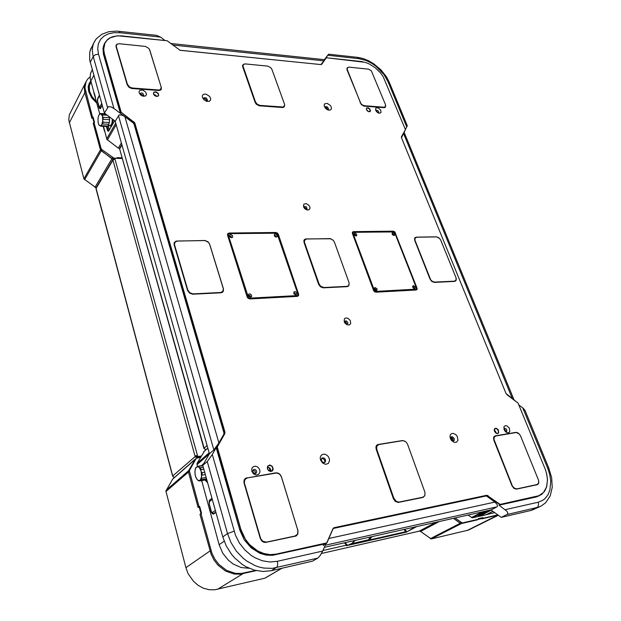 <?xml version="1.0" encoding="UTF-8"?>
<svg xmlns="http://www.w3.org/2000/svg" width="621" height="621" viewBox="0 0 621 621"><rect width="100%" height="100%" fill="white"/><g stroke="black" fill="none" stroke-linecap="round" stroke-linejoin="round"><path stroke-width="0.93" d="M196.989 479.373L198.34 480.662L199.543 480.926L201.491 479.14L201.437 476.361L202.159 474.77L201.957 472.721L200.87 470.974L201.08 469.561L200.133 467.807L198.611 467.163L198.565 466.402L197.362 466.332L195.553 468.35L194.901 471.913M195.141 474.762L195.879 477.355M195.235 469.266L195.079 469.981M206.777 479.684L199.791 480.887L206.746 479.73M201.383 477.363L200.358 479.893M201.227 472.069L201.553 475.841M199.302 467.722L200.793 470.493M196.756 466.876L198.518 467.023M195.235 475.22L194.909 471.486M197.136 479.552L195.662 476.781M199.683 480.452L197.913 480.266M112.261 118.991L112.098 122.5L111.33 124.689L110.235 125.636L108.132 125.535M109.684 125.776L111.105 126.21L112.207 124.961L113.154 119.651M100.004 125.76L101.285 125.993L101.704 124.495L102.581 123.975L103.032 122.205L102.682 120.288L103.257 119.31L102.302 114.675L101.743 113.884L100.416 113.55L105.267 113.744M98.157 122.523L98.755 124.511M98.102 117.843L97.939 119.946M99.771 113.977L98.677 115.615M109.017 116.554L109.606 119.085L109.397 122.554L107.969 126.032L107.161 126.521L100.819 126.187M102.628 121.429L101.914 124.231M102.473 116.802L102.737 119.985M100.881 113.938L102.154 115.63M99.236 114.543L100.501 113.744M98.056 118.2L98.762 115.405M98.211 122.787L97.947 119.628M99.601 125.644L98.529 123.952M101.433 125.093L100.167 125.861M461.504 522.665L460.27 523.293L453.446 518.341L461.023 523.588L478.535 519.265L462.257 522.952L455.053 517.984M478.535 519.265L478.31 518.675L482.905 517.619L483.122 518.209L481.88 518.838L497.972 515.019M498.275 515.244L468.397 530.117L431.23 538.966L419.78 530.901M430.291 538.702L460.27 523.293L461.31 523.565L477.425 519.824M478.364 515.826L488.758 510.415M479.536 516.214L472.177 517.813L468.102 515.05M96.053 188.877L96.131 187.775L83.944 178.926L68.737 119.9L69.311 114.8L85.939 81.933L84.371 86.591L84.572 91.396L91.9 118.394L92.552 117.167L84.914 87.693L86.109 81.561L87.957 78.797L90.084 76.926M101.875 149.614L101.161 148.636L93.957 122.29L93.29 123.501L100.563 150.057L112.098 158.898L113.138 159.224L113.829 158.052L101.875 149.614L101.192 150.802L113.131 159.224M96.736 103.086L91.629 97.66L88.71 91.629L88.353 85.892L90.619 81.002M90.744 81.444L89.044 83.54M85.488 83.121L84.309 87.165L84.712 92.017L91.9 118.394L92.56 117.175L93.911 122.127L93.251 123.346L100.478 149.824L101.192 150.802L84.58 179.725M69.311 114.8L71.081 111.338M102.232 105.376L100.361 108.59L99.74 108.621L99.135 107.549M106.967 126.513L108.543 131.279M114.637 120.769L108.551 131.272L107.58 130.682L106.385 126.482M119.729 148.543L118.3 148.093L106.897 139.446L103.49 126.327M94.027 92.855L90.138 78.199L90.503 73.542L92.281 69.731M200.552 457.312L196.267 458.298L189.304 470.726L199.03 506.542L198.51 507.217M198.076 507.295L188.442 472.03L198.13 507.512L199.093 506.759L200.963 513.598L201.592 513.482L200.001 514.343L211.031 554.126L213.981 560.033L218.002 565.219L225.594 571.072L234.21 574.006L240.032 574.177L256.271 570.637L240.032 574.177L234.21 574.006L225.594 571.072L218.002 565.219L213.981 560.033L211.031 554.126L200.001 514.351L200.963 513.606L212.025 553.443L214.982 559.358L219.019 564.551L226.618 570.412L235.25 573.362L241.08 573.532L255.41 570.435M189.374 471.23L188.442 472.03L188.543 470.788L195.499 458.958L172.747 478.993L165.869 491.064L185.912 567.703L188.116 573.618L193.488 581.365L198.184 585.37L203.478 588.203L209.098 589.717L214.742 589.834L265.035 578.159L281.988 568.238M173.282 478.589L172.77 478.97M165.931 491.545L188.442 472.03L188.543 470.788L196.267 458.298M211.924 513.187L213.337 514.211L215.906 512.387M207.484 482.222L205.714 479.909M205.077 480.01L207.631 482.758M202.283 465.548L203.478 464.174M203.975 463.305L201.654 465.649M204.371 451.257L197.028 463.421L197.393 466.324M201.693 480.569L219.104 544.695L222.737 553.164L228.474 560.328L233.185 564.023L241.064 567.524L249.207 568.3M325.443 107.363L325.637 108.419M325.963 107.495L326.273 108.496L326.677 107.899M88.182 88.027L88.865 85.45L90.363 82.958M89.199 84.72L88.958 85.232M88.702 85.791L88.236 86.893M90.526 82.787L88.78 86.086L88.345 89.921M88.236 86.793L88.663 85.776M88.624 85.861L88.353 86.505M275.763 232.495L228.963 233.015L227.596 233.806L227.55 235.08L247.251 297.133L248.26 298.383L249.937 298.934L297.381 296.38L298.561 295.697L298.631 294.199L278.371 234.451L277.331 233.061L275.763 232.495L278.099 234.559L298.352 294.307L298.352 295.549L297.211 296.295L249.774 298.841L248.253 298.344L247.337 297.203L227.643 235.196L227.69 234.016L228.815 233.317L275.406 233.147M297.948 295.402L297.793 296.147M401.469 137.715L506.014 393.567L518.038 403.083L545.618 470.206L546.985 475.337L547.466 480.336L546.496 487.12L543.554 492.422L538.912 495.674L500.13 504.431L486.903 495.209L334.028 527.695L332.988 528.572L326.739 542.886L276.275 554.072L270.205 554.607L263.956 553.575L257.855 551.037L249.665 544.687L245.287 539.082L240.894 529.364L217.257 446.996L224.818 433.683L224.949 432.162L134.726 122.842L121.188 112.23L104.359 53.585L103.668 49.199L104.856 43.346L107.06 40.194L110.266 37.819L116.577 35.956L121.475 35.902L167.103 40.769L180.059 50.278L320.987 64.615L321.709 64.328L326.374 57.769L365.195 62.325L369.285 63.963L375.231 67.751L380.394 72.742L383.11 76.476L405.428 129.665L401.422 136.845L401.469 137.715L405.428 129.665M326.374 57.769L320.902 64.592L179.764 50.223M353.458 231.625L352.425 232.192L352.41 233.527L374.3 291.49L375.953 292.157L416.109 289.999L417.071 289.378L417.102 288.214L394.801 231.858L393.248 231.183L353.458 231.625L393.202 231.447L394.614 232.06L416.769 288.105L416.831 289.285L416.047 289.914L375.775 292.08L374.331 291.521M375.651 110.259L375.783 108.17L376.644 107.72L378.476 108.054L380.665 110.033L381.061 112.424L380.068 113.185L378.267 112.913L375.651 110.259M251.847 471.269L251.676 469.297L252.32 467.59L253.655 466.487L255.41 466.2L257.249 466.79L258.794 468.133L259.757 469.965L259.935 471.929L258.716 474.289L256.217 475.049L253.531 473.87L251.847 471.269M303.475 206.754L303.77 204.216L306.215 203.61L308.979 205.38L309.933 207.29L309.879 208.679L308.761 209.859L306.852 209.89L304.764 208.679L303.475 206.754M344.166 321.686L344.391 318.79L345.439 318.014L347.651 318.123L350.252 320.428L350.71 323.502L349.359 324.899L347.147 324.791L345.043 323.223L344.166 321.686M504.066 429.678L503.973 426.674L505.393 425.602L506.736 425.765L509.22 427.97L509.864 431.378L508.941 432.627L507.349 432.806L505.603 431.851L504.066 429.678M139.189 92.84L139.143 91.473L139.818 90.441L142.698 90.053L145.663 91.962L146.533 94.563L145.485 95.999L142.869 96.146L140.532 94.85L139.189 92.84M366.437 109.583L366.545 108.031L368.074 107.759L369.868 108.97L370.535 111.004L369.914 111.695L368.602 111.64L366.437 109.583M267.379 468.708L267.698 466.029L269.925 465.013L272.394 466.425L273.24 469.197L272.363 470.92L270.562 471.471L268.614 470.609L267.379 468.708M494.463 431.261L494.246 429.507L495.038 428.374L496.482 428.35L498.329 429.988L498.679 432.806L497.615 433.613L496.606 433.497L494.463 431.261L494.743 428.824L495.876 428.498L497.025 428.979L498.539 431.362L498.391 432.759L497.631 433.442L495.302 432.596M153.426 93.887L153.861 92.133L155.941 91.846L158.107 93.243L158.689 95.393L157.773 96.302L156.166 96.325L154.52 95.455L153.426 93.887M324.356 106.478L324.123 105.003L324.636 103.87L327.306 103.428L330.364 105.469L331.412 107.41L331.412 108.916L330.271 110.072L328.028 109.964L325.777 108.559L324.356 106.478M320.514 459.944L320.234 457.677L320.878 455.721L322.315 454.463L324.255 454.145L326.32 454.836L328.098 456.388L329.254 458.508L329.541 460.766L328.284 463.468L325.536 464.329L322.501 462.955L320.514 459.944M450.38 438.535L449.984 436.485L450.396 434.723L451.521 433.605L453.144 433.349L455.783 434.622L457.18 436.33L457.956 440.312L456.544 442.261L454.021 442.323L451.498 440.468L450.38 438.535M202.438 97.497L202.314 95.906L203.02 94.695L204.41 94.097L206.219 94.237L209.619 96.449L210.55 98.095L210.643 99.849L209.339 101.301L206.7 101.347L204.03 99.841L202.438 97.497M149.428 49.307L161.32 87.499L161.313 89.183L160.319 90.239L158.891 90.542L131.652 88.461L129.075 87.32L127.243 84.844L116.042 46.653L116.143 45.108L117.183 44.13M538.842 481.787L538.539 483.643L537.32 484.698L516.517 489.131L513.932 488.401L511.921 485.731L493.881 440.235L493.555 437.836L495.139 435.888L515.88 432.387L517.774 432.767L519.536 434.327M424.911 495.496L422.971 497.39L398.108 502.436L395.158 501.294L393.427 498.71L376.155 449.208L375.922 446.794L376.722 445.187L378.104 444.442L402.61 440.514L405.435 441.5M349.165 284.674L348.459 286.056L347.092 286.646L323.331 287.81L320.529 286.84L318.604 284.278L304.042 242.516L303.933 240.49L304.554 239.496L306.029 238.914L331.04 238.813M284.62 105.306L284.123 106.936L282.563 107.48L259.205 105.803L256.263 104.173L255.169 102.457L242.671 66.626L242.726 65.011L244.123 64.056M456.264 278.728L456.109 280.405L454.844 281.36L434.312 282.384L431.836 281.484L430.019 279.108L414.727 240.521L414.51 238.58L415.154 237.556L416.342 237.175L436.617 236.865L438.962 237.882M192.774 294.191L189.552 293.151L187.519 290.356L174.128 244.682L174.338 242.462L176.069 241.072L205.085 240.513L208.105 241.872L209.673 244.224L223.389 288.687L223.381 290.993L222.45 292.235L220.921 292.809L192.774 294.191M297.995 530.513L297.855 534.099L295.689 536.086L265.524 542.482L263.514 542.141L261.705 540.883L260.284 538.407L243.975 482.765L244.123 480.049L245.722 478.131L275.926 472.822L278.309 473.155L280.024 474.382L281.398 476.711L297.948 530.536M385.625 105.182L385.517 107.029L384.096 107.65L363.906 106.106L361.267 104.592L347.023 69.707L346.976 68.201L347.892 67.386M373.795 290.923L352.425 233.519L352.464 232.433L353.341 231.905L352.992 232.417M352.433 232.51L352.899 232.417M500.13 504.431L537.258 496.451L541.582 494.456L544.687 491.164L546.69 486.724L547.474 479.521L546.612 473.582M121.188 112.23L134.454 122.966L224.639 432.286L224.561 433.551L216.915 447.027L241.716 532.865L247.073 542.218L251.979 547.373L257.661 551.332L263.816 553.893L270.119 554.926L276.229 554.39L326.77 543.173L333.104 528.681L333.982 527.997L486.763 495.496L500.014 504.718L499.067 505.207L536.303 496.932L539.377 495.729M167.103 40.769L117.827 35.816L112.975 36.623L110.158 37.757L107.759 39.34L105.081 42.476L103.428 47.926L104.095 53.701L120.94 112.417L120.42 113.332L125.372 117.051L113.961 108.481L98.529 54.167L97.699 48.733L98.374 43.742L100.517 39.457L103.986 36.08L108.597 33.782L114.109 32.649L120.233 32.734L160.598 37.113L156.585 35.374M362.509 61.673L326.172 57.737L323.735 61.091L328.618 54.182L324.356 59.686M518.038 403.083L506.868 394.684M133.911 121.786L133.197 122.927L133.942 123.944L223.917 432.915L223.793 434.265L224.818 433.683M104.507 43.579L103.001 48.267L103.428 53.988L120.42 113.332M385.02 106.967L384.942 107.495M296.527 535.364L295.976 535.977M244.915 478.775L246.095 478.372M222.729 291.482L222.442 292.243M174.276 242.578L174.998 242.128M414.681 238.122L415.177 237.99M283.921 106.68L283.836 107.161M242.601 65.368L243.021 65.151M304.088 240.102L304.927 239.799M376.683 445.234L377.739 445.001M494.153 436.493L494.906 436.361M160.823 89.082L160.777 89.936M205.838 101.037L206.94 100.928L207.53 100.097L206.257 97.971L203.944 97.738L203.494 98.545L203.804 99.632M206.878 100.951L205.667 99.011L203.494 98.615M454.254 438.589L452.313 436.718L451.149 436.912L450.613 437.844L451.063 439.738L452.709 441.026L454.184 440.514L454.254 438.589M453.214 441.073L452.895 438.535L450.807 437.3M325.59 459.866L324.542 458.36L323.3 457.801L322.12 458.019L321.313 459.222L321.934 461.535L323.696 462.629L325.342 462.001L325.59 459.866M324.457 462.591L324.799 461.17L324.255 459.711L322.897 458.593L321.608 458.5M327.515 109.754L328.478 108.908L327.601 107.154L325.621 106.478L324.962 107.604M327.741 109.731L326.7 107.922L324.946 107.371M155.677 96.162L157.354 96.333L158.402 95.494L158.246 93.988L156.903 92.583L155.071 92.032L153.713 92.63L153.511 93.95L154.412 95.362M156.764 96.387L155.475 95.044L153.721 94.477M496.14 433.241L495.558 431.471L494.246 430.229M272.782 467.885L271.819 466.293L269.856 465.331L268.039 465.952L267.325 467.629L268.125 469.996L270.383 471.316L272.472 470.415L272.782 467.885M270.694 471.331L270.088 468.319L267.449 466.922M368.781 111.695L370.295 110.996L369.316 108.768L367.12 107.961L366.398 108.582L366.452 109.63M367.935 111.314L366.941 110.429M141.93 95.789L143.148 95.844L143.816 95.129L142.714 93.259L141.425 92.886L140.47 93.321L140.936 95.184M143.032 95.882L141.937 94.539L140.33 94.221M505.075 431.323L506.775 431.409L506.643 429.328L504.819 428.288L504.12 429.802M505.719 431.665L505.447 430.244L504.105 429.08M347.838 322.299L345.99 320.723L344.678 321.717L345.214 323.269L346.627 324.1L347.776 323.603L347.838 322.299M346.852 324.115L346.215 322.392L344.686 321.678M305.4 209.192L307.123 208.928L306.502 206.917L304.554 206.451L304.08 207.166L304.368 208.268M306.277 209.401L305.493 207.965L304.073 207.406M256.589 471.153L255.666 469.818L254.525 469.367L253.244 469.825L252.747 471.145L253.523 472.884L254.905 473.551L256.372 472.892L256.589 471.153M255.402 473.528L255.037 471.098L252.941 470.237M378.127 112.851L378.725 112.013L378.034 110.817L376.73 110.235L375.992 110.926M377.576 112.533L376.373 111.446M274.56 236.089L275.305 235.724L275.639 236.71M248.796 296.147L249.075 295.573L249.789 295.767L250.061 296.473L249.502 296.807M392.278 234.342L393.077 234.296L393.054 235.157M412.856 287.376L413.726 287.391L413.586 288.222M374.572 289.409L375.495 289.363L375.309 290.224M293.997 293.71L294.944 293.438L295.216 294.106L294.727 294.439M229.91 236.764L230.158 236.259L230.88 236.438L230.709 237.432M354.312 234.901L355.158 234.8L355.103 235.685M394.048 231.975L353.481 232.246L352.751 232.735L373.826 290.349L375.643 291.723L416.349 289.332L416.225 289.867M227.651 234.109L228.381 233.876M326.739 542.886L325.916 543.67L272.402 555.36L266.161 555.112L259.896 553.311L251.187 547.893L244.208 539.804L239.791 530.016L216.193 447.648L219.159 442.431L212.304 454.502L235.475 535.271L239.434 543.057L244.79 549.919L251.264 555.485L254.804 557.681L262.279 560.771L269.918 562.005L277.323 561.322L322.695 551.037L320.219 555.485L317.766 558.147L272.324 568.347L263.746 568.068L259.415 567.113L255.122 565.63L246.917 561.143L243.121 558.201L236.376 551.114L231.074 542.754L227.496 533.586L234.086 531.165M486.817 495.224L485.832 495.993L486.903 496.288L488.028 495.55M202.78 465.393L222.76 536.909L227.496 533.586L207.228 461.582L202.78 465.393L209.393 453.811L115.219 121.196L104.39 113.084L108.295 106.719L111.097 106.897L113.961 108.481M104.39 113.084L89.649 59.818L89.703 52.366L90.775 48.927L92.591 45.791M522.75 407.857L547.621 468.079L548.809 468.055L524.962 410.365L523.216 408.222L518.76 404.853M540.037 506.573L531.685 510.322L501.217 517.394L507.14 514.46L538.609 507.124L541.279 505.968L545.595 502.793L550.167 495.954L552.193 487.376L551.689 477.836L548.824 468.087M499.067 505.207L506.938 511.3L507.869 513.218L507.14 514.46M207.228 461.582L212.304 454.502M222.76 536.909L226.292 546.014L231.548 554.312L234.73 558.007L242.004 564.256L245.994 566.717L254.408 570.171L263.017 571.514L271.361 570.707L312.479 561.167L317.766 558.147M406.778 127.026L388.009 81.553L389.313 82.259L407.283 125.721L405.373 129.548M325.249 545.207L496.847 506.922L497.468 506.278L497.18 504.555L494.836 502.102L328.827 538.469M325.047 543.864L323.246 545.657M172.646 45.023L323.921 60.835L324.674 59.717L170.659 43.493M118.44 115.553L213.849 449.953L218.864 442.952L124.875 116.678L122.011 115.095L119.209 114.901L115.219 121.196M244.216 483.643L244.868 479.653L247.127 477.922L276.329 473.016L278.286 473.412L280.055 474.669L281.46 477.06L297.964 530.613L297.537 534.207L294.61 536.327M245.311 479.039L244.162 479.955M265.889 542.436L266.417 542.094L262.877 541.279L260.222 538.197M295.216 536.202L295.992 535.698M304.228 243.075L304.647 240.226L306.479 238.976L330.124 238.611L333.198 240.218L334.401 242.12L349.095 282.741L348.823 285.404L346.642 286.669M304.236 240.56L304.841 239.908M323.541 287.802L323.851 287.5L320.607 286.203L319.008 283.875L318.604 284.271M242.858 67.169L243.277 64.747L245.016 63.878L267.915 66.098L270.818 67.751L271.905 69.436L284.534 104.367L284.208 106.323L281.957 107.441M259.671 105.857L260.005 105.399L257.28 104.281L255.479 101.922L255.146 102.387M283.424 107.348L284.108 106.432M347.162 70.064L347.395 67.86L348.979 67.153L368.641 69.172L371.249 70.709L385.486 104.623L385.385 106.556L383.413 107.604M364.123 106.137L364.48 105.717L362.392 104.918L360.126 102.768M174.322 245.349L174.967 242.167L177.257 240.995L204.977 240.575L208.439 242.322L209.681 244.387L223.343 288.742L222.838 291.358L220.183 292.856M174.416 242.966L174.051 243.393M192.859 294.191L193.131 293.865L189.832 292.794L187.744 289.929L187.488 290.24M221.72 292.623L222.38 291.839M376.342 449.736L376.807 449.425L376.745 446.32L378.701 444.558L402.594 440.708L404.675 441.057L406.25 442.214L407.593 444.372L424.989 492.476L424.748 495.837L422.373 497.506M376.807 445.645L376.078 446.235M398.519 502.381L399.086 502.055L396.47 501.535L393.869 498.29L393.38 498.578M116.158 47.049L116.655 44.596L118.984 43.711L145.368 46.412L148.605 48.205L149.715 49.998L161.196 87.282L160.614 89.323L158.037 90.487M132.071 88.516L132.358 88.011L129.673 87.072L127.39 84.254L127.181 84.627M160.055 90.356L160.746 89.176M494.044 440.646L494.184 437.394L495.659 435.996L516.307 432.534L519.218 433.963L520.514 435.958L538.562 480.281L538.617 483.216L536.466 484.885M516.307 489.162L516.897 488.851L514.623 488.362L511.844 485.552M414.875 240.901L415.045 238.301L416.544 237.238L436.819 236.935L439.567 238.425L440.731 240.187L456.062 277.82L456.047 280.141L454.106 281.414M414.533 238.58L415.34 237.835M434.312 282.384L434.653 282.105L432.472 281.429L429.973 278.984M227.596 235.002L227.907 234.404M297.692 295.705L296.675 296.326L249.72 298.848M229.048 233.682L228.132 234.125L228.016 235.188L247.632 296.962L248.765 298.251L297.156 295.914L297.917 295.464L298.026 294.424L277.137 233.675L275.848 233.147L229.048 233.682L276.011 233.217L277.137 233.675L297.925 294.23L297.87 295.192L297.125 295.627L249.689 298.15L248.485 297.692L228.295 235.072L228.388 234.148L229.196 233.76M275.879 236.725L275.538 235.701L274.583 235.561M250.294 296.605L249.852 295.604L248.819 295.48L249.991 295.464L250.403 296.24L249.828 296.854L248.92 296.372L248.835 295.464M295.309 294.393L295.115 293.391L294.043 293.128M231.291 237.323L230.927 236.283L229.902 236.174M276.283 237.16L274.35 235.941L274.591 234.148L275.934 234.133L277.137 235.196L277.292 236.539L276.283 237.16M250.566 297.273L248.509 296.015L248.276 294.882L248.796 294.043L250.247 293.966L251.513 295.084L251.66 296.551L250.566 297.273M295.782 294.882L293.811 293.671L294.036 291.754L295.394 291.684L296.628 292.77L296.799 294.191L295.782 294.882M231.61 237.789L229.599 236.539L229.374 235.468L229.902 234.691L231.33 234.676L232.572 235.77L232.696 237.16L231.61 237.789M230.911 237.447L229.964 236.873L230.15 235.941L231.361 236.469L230.911 237.447M295.022 294.486L294.059 293.865L294.307 292.926L295.441 293.516L295.022 294.486M275.553 236.826L274.629 236.244L274.785 235.367L275.965 235.895L275.553 236.826M416.233 289.433L415.395 289.953L375.728 292.08M416.349 289.339L416.466 288.121L394.995 232.968M375.767 290.209L375.573 289.246L374.642 288.951M393.427 235.126L393.202 234.249L392.325 233.97M355.515 235.646L355.274 234.73L354.358 234.482M413.997 288.214L413.819 287.29L412.926 286.972M353.038 233.519L353.054 232.665L353.706 232.308L393.504 231.85L394.475 232.254L416.427 288.028L416.256 289.161L375.689 291.443L374.634 291.016L353.038 233.519L352.549 233.861M375.193 287.492L377.188 288.99L376.668 290.581L375.363 290.341L374.37 289.138L374.316 288.136L375.193 287.492M392.876 232.557L394.599 233.675L394.529 235.328L393.372 235.343L392.348 234.474L392.061 233.092L392.876 232.557M354.925 233.015L356.718 234.164L356.594 235.864L355.429 235.902L354.242 234.862L354.017 233.675L354.925 233.015M413.462 285.559L415.387 287.018L414.929 288.571L413.741 288.361L412.779 287.298L412.639 286.188L413.462 285.559M412.88 287.492L413.159 286.809L413.982 287.174L414.176 288.043L413.477 288.183M354.358 235.049L354.49 234.342L355.352 234.528L355.686 235.46L354.956 235.638M392.286 234.373L392.573 233.791L393.38 234.14L393.598 234.955L393.023 235.149M374.688 289.712L374.727 288.858L375.643 289.021L375.946 290.023L375.022 290.077M198.65 457.599L198.34 457.04L196.081 456.753L195.669 456.117L196.321 455.884L197.796 456.59L196.259 455.604L195.056 456.194L195.561 457.079L198.332 457.646M195.669 456.117L172.716 475.958L172.886 476.338M205.683 449.666L205.372 449.922L205.885 449.845M206.048 449.705L204.394 448.766M205.163 449.472L205.372 449.922M121.972 145.058L119.775 148.745L119.938 147.806M207.057 445.567L204.123 448.168L119.775 149.397M114.233 159.286L114.109 158.852L113.247 159.108L112.968 160.156L114.567 159.038L114.761 158.246L114.559 159.046M174.563 477.386L173.43 476.99L172.739 475.942L96.108 188.427L112.968 160.156L195.056 456.194M112.983 159.473L96.286 187.503M114.101 159.364L113.651 159.581M389.794 535.853L388.847 536.07M419.718 530.893L418.973 531.196M354.544 540.534L352.13 543.328L347.644 545.3L352.348 543.491L355.026 540.425M345.028 542.669L347.426 545.137L346.58 545.129L346.339 545.688L347.644 545.3M415.224 526.918L407.081 531.716L416.559 526.616M404.915 529.232L406.584 531.576L405.397 532.306L407.112 531.708M403.992 529.441L405.653 531.762L369.774 539.882L369.526 540.433L405.397 532.306M372.158 536.583L368.789 540.511L369.526 540.433M370.015 537.064L368.579 539.828L368.789 540.511M416.838 526.554L406.118 532.158L346.339 545.688M492.919 511.331L486.592 514.498L479.839 516.105L480.173 515.803L479.078 515.484L489.154 510.33M480.367 516.043L478.465 515.997M487.322 514.18L487.695 513.986M99.779 108.349L100.734 107.829L100.035 108.388L99.461 108.07M100.517 108.45L100.051 108.419M101.704 103.474L99.841 106.897L99.197 106.944L97.481 100.959L97.854 98.102M97.544 101.285L97.497 101.844M99.903 106.789L100.672 107.806L102.154 105.089M98.987 106.463L98.933 107.022M209.751 500.014L211.971 498.275L209.525 500.223L209.533 501.512L212.273 499.369M209.23 500.743L209.215 504.345M212.871 513.916L213.585 513.777L212.203 513.497M215.355 510.392L212.398 512.581L211.225 511.588M211.264 511.238L209.254 503.988L211.249 511.976L212.134 513.427L213.205 513.94M212.592 512.488L213.523 513.761L215.813 512.038M214.198 513.668L213.523 513.823M209.254 503.988L209.533 501.512M88.221 86.971L88.469 86.591M96.348 101.665L92.04 96.736L89.587 91.365L89.261 86.203L90.914 82.073M95.58 39.798L93.748 42.958L92.669 46.412L92.312 50.456L92.801 54.757L93.228 56.519L95.347 54.702L98.529 54.167M119.007 31.26L120.233 32.734M531.048 510.478L537.848 506.899L538.593 504.547L538.151 502.203L505.168 509.678M547.621 468.079L549.756 474.638L550.726 481.128L549.903 490.054L547.838 495.015L544.664 498.888L542.707 500.347L538.151 502.203M271.361 570.707L277.145 566.942L277.75 564.178L277.323 561.322M357.494 57.342L358.992 58.653L327.88 55.277M388.009 81.553L384.034 74.567L376.008 66.268L371.249 63.008L366.289 60.555L358.992 58.653M352.348 543.491L368.703 539.711L352.348 543.491M349.382 541.691L351.432 541.233M197.362 466.332L202.803 465.471M195.11 469.67L195.964 467.497M195.18 475.026L194.893 471.681M196.989 479.443L195.739 477.037M198.41 480.693L199.605 480.918M99.383 114.272L100.478 113.488M98.064 118.091L98.708 115.498M98.18 122.679L97.939 119.729M99.507 125.698L98.599 124.2M484.939 515.026L487.485 514.118M99.95 108.411L98.933 107.029L97.311 100.734L97.629 98.553L99.399 95.215M90.938 82.151L89.121 85.131M156.981 35.413L117.02 31.104L108.854 31.663L101.735 34.287L96.356 38.781L94.423 41.654L90.076 50.844M389.32 82.275L386.642 77.113L380.952 69.862L373.757 63.784L368.463 60.679L363.037 58.498L357.696 57.365L328.618 54.182M156.135 96.302L155.824 95.292M203.315 467.31L200.133 467.807M198.565 466.402L202.881 465.727M204.705 472.278L201.957 472.721M201.08 469.561L203.828 469.127M206.149 477.44L201.825 478.154M202.167 475.104L205.349 474.584M201.173 479.754L206.545 478.869M105.78 114.124L101.743 113.884M109.459 117.664L103.086 117.299M102.434 114.947L107.254 115.234M109.397 122.554L103.032 122.205M103.257 119.31L109.622 119.674M102.581 123.975L108.939 124.316M107.969 126.032L101.619 125.698M497.747 514.856L483.122 518.209L482.905 517.619M477.433 519.862L478.675 519.226L478.325 518.706M478.675 519.226L497.514 515.251L466.992 530.536M482.897 517.627L478.457 518.644M485.801 514.786L494.727 512.651M94.4 122.314L93.127 117.214L92.552 117.167L93.127 117.206L94.524 122.321L93.957 122.29M117.043 158.324L113.829 158.052M117.144 158.161L116.996 157.656L122.112 157.827L117.051 157.843M117.206 158.332L122.259 158.339M93.911 122.127L94.485 122.158M117.307 158.169L117.159 157.656M93.903 92.847L99.733 113.899M103.171 126.311L104.522 131.178L103.381 126.319M94.182 92.77L95.455 97.365M94.082 92.762L95.479 97.629M199.093 506.759L199.721 506.643L201.592 513.489L199.659 506.425L199.03 506.542M199.287 506.72L199.659 506.425M201.98 481.601L201.584 480.592M201.351 480.631L202.011 481.717M199.496 456.544L198.472 457.11M200.723 456.357L200.847 456.792M198.937 456.629L198.417 457.079M326.537 109.187L326.033 108.791M89.936 83.664L89.61 84.371M217.257 446.996L216.193 447.648M485.832 495.993L333.221 528.494M165.054 40.536L160.598 37.113M496.847 506.922L490.986 509.919L501.217 517.394M325.916 543.67L322.695 551.037M490.986 509.919L324.325 547.318M486.22 495.791L494.836 502.102M323.921 60.835L321.329 64.475M213.849 449.953L209.393 453.811M224.709 432.658L218.864 442.952M124.875 116.678L134.128 123.626M244.527 483.41L260.541 537.988M266.417 542.094L295.154 535.985M304.616 242.664L319.008 283.875M323.851 287.5L346.96 286.374M243.184 66.695L255.479 101.922M260.005 105.399L282.299 106.991M347.387 69.777L360.359 102.488M364.48 105.717L383.778 107.185M174.571 245.023L187.744 289.929M193.131 293.865L220.463 292.53M376.807 449.425L393.869 498.29M399.086 502.055L422.948 497.18M116.352 46.66L127.39 84.254M132.358 88.011L158.332 89.991M494.37 440.452L512.185 485.374M516.897 488.851L537.095 484.559M415.146 240.653L430.252 278.744M434.653 282.105L454.448 281.134M201.258 456.07L197.796 456.59L114.761 158.246L122.306 158.502M197.517 456.839L201.134 456.295M452.461 440.949L451.079 437.308M495.535 432.814L494.588 430.438M270.267 471.3L269.072 467.38M108.155 125.543L109.397 129.968M431.3 538.95L462.536 522.929M439.342 521.508L420.363 531.56M485.529 511.145L472.542 517.798M471.502 517.526L482.68 511.782M488.906 510.384L479.032 515.399M480.173 515.803L491.281 510.128M112.642 157.618L94.966 187.371M101.161 148.636L83.897 178.778M69.249 122.935L85.512 91.403M107.456 130.325L108.038 130.356M118.3 148.093L121.367 142.923M116.197 124.666L107.41 139.973M106.688 138.988L115.762 123.137M93.825 75.273L90.705 81.32M100.889 107.837L102.178 105.174M97.722 98.949L99.507 95.611M196.127 458.508L172.622 479.171M166.086 490.256L189.521 469.895M185.912 567.703L211 550.315M217.474 589.368L243.898 573.074M281.802 568.285L264.965 578.174M202.097 464.919L202.85 465.276M203.696 451.855L207.81 448.238M209.122 452.864L197.074 463.336M196.935 464.679L209.316 453.951M224.165 541.194L219.104 544.695M215.898 512.364L213.585 513.777L215.829 512.084M277.843 234.847L278.371 234.451M298.064 294.595L298.631 294.199M228.536 233.791L228.963 233.015M392.852 231.788L393.248 231.183M395.127 233.302L395.6 232.991M416.528 288.307L417.025 287.997M537.064 496.241L536.047 496.986M239.791 530.016L240.894 529.364M133.942 123.944L134.749 122.927M223.917 432.915L224.949 432.162M104.359 53.585L103.606 54.648M275.413 554.895L276.275 554.072M333.275 528.424L334.028 527.695M275.926 472.822L275.522 473.124M246.917 477.712L246.056 478.38M402.408 440.537L401.997 440.809M378.205 444.426L377.242 445.078M515.88 432.387L515.414 432.658M495.333 435.849L494.3 436.462M90.239 62.442L93.228 56.519L107.542 107.371M403.526 133.36L512.496 398.915M227.744 235.522L228.295 235.072M247.926 296.854L247.36 297.257M249.316 298.81L249.689 298.15M297.125 295.627L296.675 296.326M415.837 289.308L415.348 289.953M373.594 290.566L374.098 290.248M375.689 291.443L375.294 292.025M195.957 455.698L195.46 456.132M196.989 457.033L196.966 457.863M321.499 553.427L419.291 531.126L435.981 522.261M344.329 542.824L346.58 545.129L322.943 550.485M371.754 536.676L369.208 540.2L368.99 539.517L370.24 537.01M270.818 470.198L270.383 468.777M108.031 125.838L109.257 130.216M111.462 126.35L110.717 126.311M487.555 514.087L492.942 511.347M480.219 516.105L484.892 515.042M90.666 72.999L92.296 69.8M207.794 448.168L203.843 451.646M213.282 513.924L213.787 513.831M88.205 87.15L88.485 86.552M103.963 44.999L103.482 45.954M296.745 535.535L296.186 535.884M223.118 291.521L222.559 292.149M284.402 106.571L284.131 106.928M348.645 285.87L348.28 286.203M161.313 89.183L160.979 89.727M205.955 101.091L206.956 101.417M328.043 109.971L328.695 110.142M158.184 95.859L158.402 95.494M271.788 471.028L272.208 470.718M142.085 95.844L142.869 96.146M255.883 473.342L256.194 473.109M378.686 113.076L379.144 113.193M404.139 132.265L514.211 400.203M244.379 479.723L245.458 478.884M347.682 286.514L348.327 285.916M242.547 65.849L243.199 64.894M346.898 68.481L347.395 67.86M384.43 107.635L385.175 106.789M174.043 243.463L174.726 242.555M376.404 445.917L377.607 445.102M422.777 497.429L423.576 496.971M115.956 45.931L116.337 45.201M493.804 437.013L495.015 436.291M536.723 484.83L537.514 484.427M454.789 281.367L455.457 280.816M228.093 234.187L227.721 234.637M352.86 232.549L352.449 232.968M121.848 144.608L119.791 148.062M96.022 188.768L172.599 476.16M119.674 149.156L203.952 448.432M419.563 531.017L436.105 522.23M321.484 553.458L419.121 531.18"/></g></svg>
